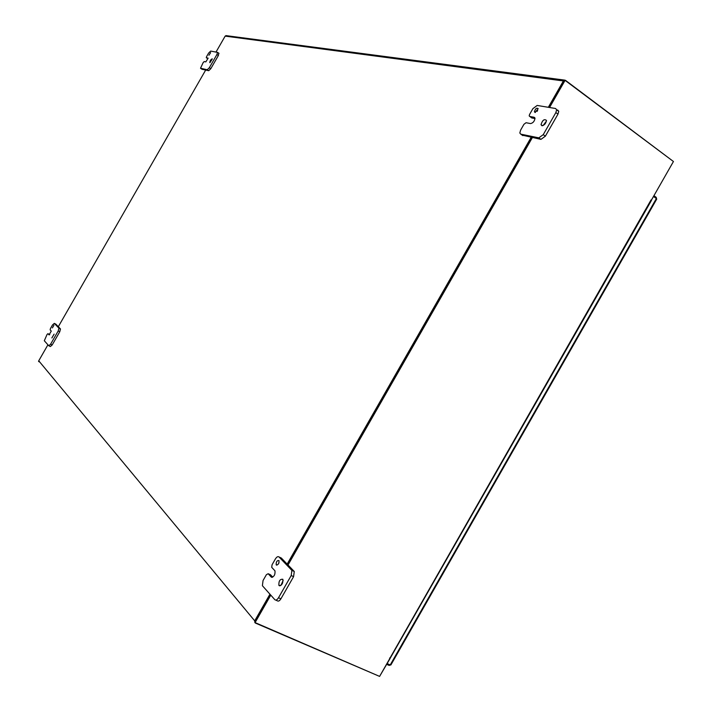 <?xml version="1.0" encoding="UTF-8"?>
<svg xmlns="http://www.w3.org/2000/svg" width="712" height="712" viewBox="0 0 712 712"><rect width="100%" height="100%" fill="white"/><g stroke="black" fill="none" stroke-linecap="round" stroke-linejoin="round"><path stroke-width="1.07" d="M673.205 161.927L651.507 199.947M390.034 658.591L379.825 676.008M548.32 107.298L563.388 80.946L564.536 80.091L565.47 80.331L673.125 161.268M531.143 137.345L287.167 564.082M269.946 594.2L254.709 620.846L255.234 622.982L379.265 676.258M254.709 620.846L38.742 360.806L47.927 344.804M51.869 337.933L54.103 334.124L51.878 337.951M58.313 326.71L205.661 70.079M209.915 62.656L212.123 58.82M216.048 51.985L225.161 36.116L226.363 35.671M279.015 562.658L278.499 563.824M276.292 564.963L276.194 564.838C276.06 561.786 276.995 560.362 278.979 560.567C279.166 563.432 278.267 564.901 276.292 564.963M268.175 573.721L271.236 577.058C274.031 576.978 275.277 574.913 274.992 570.873L271.717 567.322L272.055 564.794L275.393 558.947C276.737 556.864 277.938 556.197 278.997 556.953L291.884 570.392L291.208 575.545L278.508 597.751C277.128 599.887 275.9 600.528 274.814 599.673L262.39 585.7L263.048 580.538L266.386 574.7L268.175 573.721L270.524 574.789L272.714 577.174M279.024 585.549L278.908 585.398C278.668 581.028 279.985 578.99 282.842 579.283C283.154 583.413 281.881 585.504 279.024 585.549M275.722 600.074L277.208 600.741C278.294 601.596 279.531 600.955 280.911 598.819L293.593 576.64L294.261 571.487L281.338 558.039L278.997 556.953M283.162 580.342L280.955 585.406M537.667 110.556L537.026 111.41M535.015 112.478L534.409 111.748C535.415 108.58 536.679 107.565 538.201 108.714L535.015 112.478M531.348 117.667L529.176 115.878L529.568 114.463L532.888 108.651L537.177 105.447L555.6 108.509L556.651 109.781L555.858 112.585L543.247 134.648L538.824 137.852L520.766 134.15L519.831 133.01L520.614 130.118L523.934 124.306L526.061 122.722L530.529 123.576C533.03 123.051 534.516 121.289 534.997 118.29L534.134 117.266L534.837 117.765M529.657 116.448L534.134 117.266M541.903 125.739L541.022 124.662C542.473 120.132 544.279 118.717 546.451 120.417C545.962 123.452 544.44 125.223 541.903 125.739M522.127 135.111L540.951 139.374L545.374 136.179L557.977 114.134L558.76 111.33L557.71 110.057M546.433 121.102L543.149 125.499M535.006 118.548L531.739 117.952M208.945 55.26L210.627 52.661L208.945 55.26M207.735 58.669L206.266 57.69L206.587 56.622L208.598 53.115L210.663 51.086L217.534 52.377L216.902 54.539L209.337 67.729L207.245 69.758L200.517 68.245L203.169 62.576L204.193 61.57L205.821 61.882L208.153 58.17M206.373 57.779L208.002 58.072M209.933 62.665L209.755 62.505C210.2 60.342 211.055 59.167 212.318 58.98L209.933 62.665M202.012 69.251L208.714 70.702L210.805 68.681L218.37 55.492L218.789 53.16M52.394 327.903L53.978 325.197L52.394 327.903M47.953 333.67L49.066 334.88L51.282 331.089L50.125 329.852L50.481 328.481L52.51 324.957L54.317 323.373L58.927 328.17L58.215 330.947L50.605 344.19L48.781 345.756L44.313 340.745L47.054 334.453L47.953 333.67L49.724 334.702M48.95 345.845L50.347 346.548L52.181 344.973L59.772 331.748L60.484 328.962L55.856 324.165L54.317 323.373M58.927 328.17L60.484 328.962L58.9 328.134M656.544 198.764L656.224 197.349L654.123 195.827M655.788 198.114L656.224 197.349M391.084 664.599L390.221 664.928L387.177 663.593M653.687 196.601L656.375 198.541L656.517 199.449M386.741 664.367L389.144 665.426L390.496 664.972M389.562 664.643L389.117 665.409M389.936 658.182L651.026 199.974L651.364 200.553M389.606 658.048L390.283 658.057M549.557 107.503L565.07 80.367L673.445 161.508L651.355 200.206M389.98 658.217L379.603 676.4L255.083 622.591L254.638 622.048L270.32 594.618M565.07 80.367L564.376 80.278L548.872 107.396M531.686 137.46L287.55 564.482M255.083 622.591L270.774 595.134M288.022 564.972L532.353 137.594M38.822 360.904L38.555 361.367L38.982 361.1M39.819 362.105L38.715 361.562M563.388 80.946L225.161 36.116M271.236 577.058L271.948 577.379M294.074 571.247L291.697 570.152M291.208 575.545L293.593 576.64M280.911 598.819L278.508 597.751M522.866 135.636L520.766 134.15M555.858 112.585L557.977 114.134M545.374 136.179L543.247 134.648M538.824 137.852L540.951 139.374M202.163 69.349L200.713 68.414M216.902 54.539L218.37 55.492M210.805 68.681L209.337 67.729M207.245 69.758L208.714 70.702M58.215 330.947L59.772 331.748M52.181 344.973L50.605 344.19M390.221 664.928L656.375 198.541M564.536 80.091L225.9 35.609M276.194 564.838L276.923 565.177M294.261 571.487L291.884 570.392M278.908 585.398L279.967 585.878M534.409 111.748L535.397 112.469M558.76 111.33L556.651 109.781M541.022 124.662L542.5 125.721M219.002 53.338L217.534 52.377M656.722 199.102L390.879 664.946M390.176 658.235L651.471 200.375"/></g></svg>
